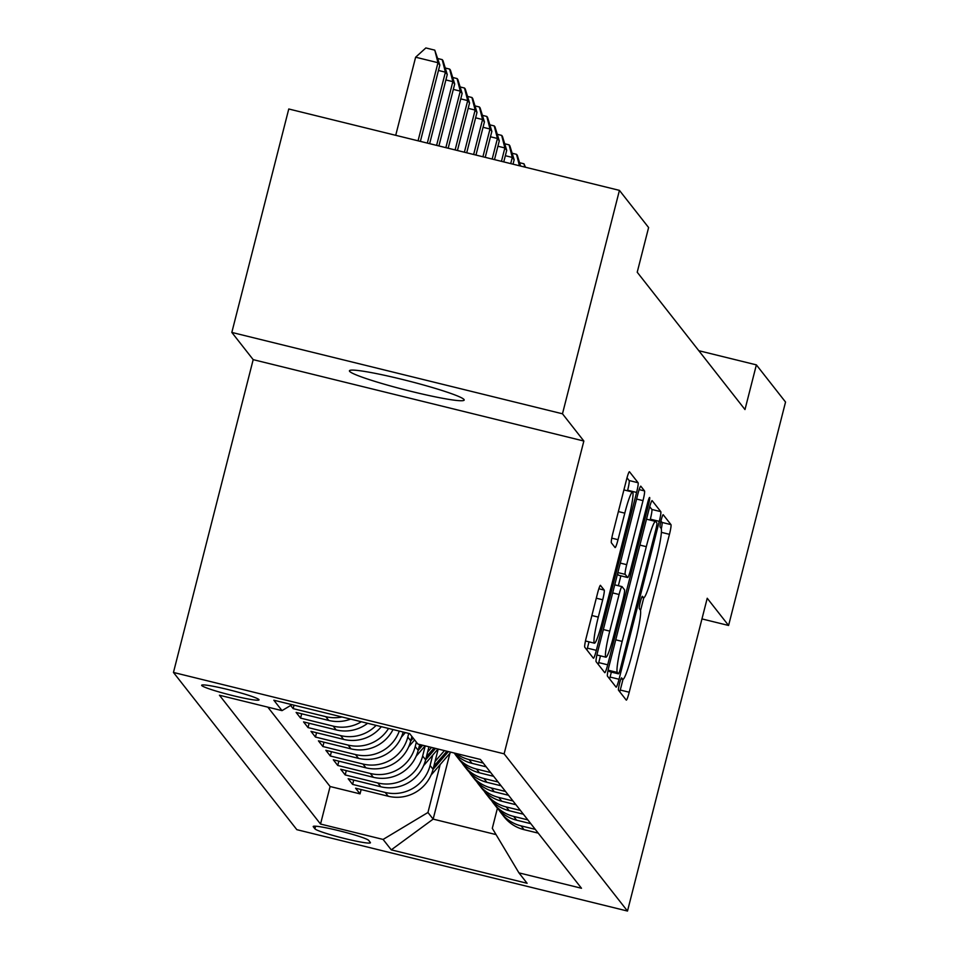 <?xml version="1.0" encoding="UTF-8"?>
<svg xmlns="http://www.w3.org/2000/svg" width="959" height="959" viewBox="0 0 959 959"><rect width="100%" height="100%" fill="white"/><g stroke="black" fill="none" stroke-linecap="round" stroke-linejoin="round"><path stroke-width="1.44" d="M619.55 683.407A6.353 0.659 103.8 0 0 618.495 690.192L626.239 700.07A9.087 0.935 103.8 0 0 626.311 700.118A9.087 0.935 103.8 0 0 629.212 692.23L669.454 534.331A9.087 0.935 103.8 0 0 670.964 524.621L663.22 514.743A6.353 0.659 103.8 0 0 663.172 514.719A6.353 0.659 103.8 0 0 661.135 520.234A6.353 0.659 103.8 0 0 660.08 527.03L661.087 528.301A29.058 2.985 103.8 0 1 656.268 559.349L652.911 572.511A29.058 2.985 103.8 0 1 643.633 597.757A29.058 2.985 103.8 0 1 643.417 597.613L642.422 596.33A6.353 0.659 103.8 0 0 642.374 596.294A6.353 0.659 103.8 0 0 640.348 601.82A6.353 0.659 103.8 0 0 639.293 608.617L640.288 609.888A29.058 2.985 103.8 0 1 635.469 640.936L632.113 654.098A29.058 2.985 103.8 0 1 622.835 679.344A29.058 2.985 103.8 0 1 622.631 679.188L621.624 677.917A6.353 0.659 103.8 0 0 621.576 677.881A6.353 0.659 103.8 0 0 619.55 683.407M349.615 371.349A59.218 4.723 -165.7 0 0 408.606 390.745A59.218 4.723 -165.7 0 0 464.192 400.047A59.218 4.723 -165.7 0 0 464.012 399.495A59.218 4.723 -165.7 0 0 405.022 380.1A59.218 4.723 -165.7 0 0 349.436 370.797A59.218 4.723 -165.7 0 0 349.615 371.349M201.738 685.529A29.609 2.362 -165.7 0 0 231.239 695.227A29.609 2.362 -165.7 0 0 259.026 699.878A29.609 2.362 -165.7 0 0 258.942 699.602A29.609 2.362 -165.7 0 0 229.441 689.905A29.609 2.362 -165.7 0 0 201.654 685.253A29.609 2.362 -165.7 0 0 201.738 685.529M600.538 585.374A9.087 0.935 103.8 0 0 600.466 585.326A9.087 0.935 103.8 0 0 597.565 593.225L586.273 637.519A9.087 0.935 103.8 0 0 584.774 647.229L593.381 658.198A9.087 0.935 103.8 0 0 593.441 658.246A9.087 0.935 103.8 0 0 596.342 650.346L636.596 492.447A9.087 0.935 103.8 0 0 638.107 482.749L629.488 471.768A9.087 0.935 103.8 0 0 629.428 471.732A9.087 0.935 103.8 0 0 626.527 479.62L612.885 533.132A9.087 0.935 103.8 0 0 611.374 542.83L615.067 547.529A9.087 0.935 103.8 0 0 615.127 547.577A9.087 0.935 103.8 0 0 618.028 539.677L624.788 513.149A24.299 2.493 103.8 0 1 632.556 492.039A24.299 2.493 103.8 0 1 628.696 518.124L602.204 622.079A24.299 2.493 103.8 0 1 594.436 643.177A24.299 2.493 103.8 0 1 598.296 617.105L602.708 599.771A9.087 0.935 103.8 0 0 604.218 590.073L600.394 585.338M583.851 441.032L562.477 413.797L619.43 190.373L288.767 108.99L231.826 332.425L253.188 359.649L173.459 672.451L504.122 753.834L583.851 441.032L253.188 359.649M701.952 618.915L728.588 625.472L707.227 598.248L627.498 911.05L504.122 753.834M728.588 625.472L785.541 402.049L756.375 364.876L698.799 350.706M619.43 190.373L648.608 227.547L637.22 272.224L744.987 409.553L756.375 364.876M608.965 666.433A9.087 0.935 103.8 0 0 607.455 676.131L616.062 687.1A9.087 0.935 103.8 0 0 616.134 687.147A9.087 0.935 103.8 0 0 619.034 679.26L659.277 521.36A9.087 0.935 103.8 0 0 660.787 511.65L652.18 500.682A9.087 0.935 103.8 0 0 652.12 500.634A9.087 0.935 103.8 0 0 649.219 508.534L608.965 666.433M604.721 672.655L596.114 661.674A9.087 0.935 103.8 0 1 597.625 651.976L637.867 494.077A9.087 0.935 103.8 0 1 640.768 486.189A9.087 0.935 103.8 0 1 640.84 486.225L644.52 490.924A9.087 0.935 103.8 0 1 643.01 500.622L626.695 564.671A9.087 0.935 103.8 0 0 625.184 574.369L627.63 577.486A9.087 0.935 103.8 0 0 627.689 577.534A9.087 0.935 103.8 0 0 630.59 569.634L647.589 502.972A6.353 0.659 103.8 0 1 649.615 497.445A6.353 0.659 103.8 0 1 648.608 504.266L607.694 664.803A9.087 0.935 103.8 0 1 604.793 672.691A9.087 0.935 103.8 0 1 604.721 672.655M290.649 705.452L293.154 708.641L294.029 705.189M341.979 716.984A37.005 36.694 141.9 0 1 325.772 716.661L328.745 720.449L296.127 712.429L300.587 718.111L301.689 713.796M361.363 721.755A37.005 36.694 141.9 0 1 333.205 726.131L336.177 729.919L303.559 721.899L308.019 727.581L309.122 723.266M376.12 725.388A37.005 36.694 141.9 0 1 340.637 735.601L343.61 739.389L310.992 731.369L315.451 737.051L316.554 732.736M388.551 728.444A37.005 36.694 141.9 0 1 348.069 745.071L351.042 748.871L318.424 740.839L322.883 746.522L323.986 742.206M399.28 731.094A37.005 36.694 141.9 0 1 355.501 754.553L358.474 758.341L325.856 750.31L330.316 755.992L331.418 751.676M408.726 733.407L407.791 737.063A37.005 36.694 141.9 0 1 362.934 764.023L365.906 767.811L333.288 759.78L337.748 765.462L338.851 761.146M416.35 742.146L415.223 746.534A37.005 36.694 141.9 0 1 370.366 773.493L373.339 777.281L340.721 769.25L345.18 774.932L346.283 770.616M425.233 745.886L422.655 756.004A37.005 36.694 141.9 0 1 377.798 782.964L380.771 786.752L348.153 778.72L352.612 784.402L385.23 792.434A37.005 36.694 -38.1 0 0 430.088 765.486L432.725 755.117M353.715 780.087L352.612 784.402M365.906 767.811A37.005 36.694 -38.1 0 0 410.764 740.851L411.891 736.464M373.339 777.281A37.005 36.694 -38.1 0 0 418.196 750.322L419.682 744.52M380.771 786.752A37.005 36.694 -38.1 0 0 425.628 759.804L428.949 746.797M370.342 842.493L368.712 840.408A28.686 2.29 -165.7 0 0 340.133 831.009A28.686 2.29 -165.7 0 0 313.209 826.502A28.686 2.29 -165.7 0 0 313.305 826.766L314.936 828.852A28.686 2.29 -165.7 0 0 343.514 838.25A28.686 2.29 -165.7 0 0 370.438 842.757A28.686 2.29 -165.7 0 0 370.342 842.493M173.459 672.451L296.834 829.667L627.498 911.05M291.944 704.673L282.018 710.631L219.455 695.239L320.534 824.045L383.097 839.437L427.954 812.489L440.157 764.587M282.018 710.631L273.842 700.214L409.685 733.647L417.86 744.064L480.411 759.456L581.49 888.262L518.939 872.87L527.114 883.287L391.272 849.854L383.097 839.437M267.825 707.143L330.1 786.512L360.045 793.872L355.585 788.19L388.203 796.222A37.005 36.694 -38.1 0 0 433.06 769.274L438.203 749.075M498.98 810.007A37.005 36.694 -38.1 0 0 521.073 825.867L535.266 829.355M501.066 812.956L504.038 816.744A37.005 36.694 -38.1 0 0 524.046 829.655L538.239 833.143M483.24 763.064L469.047 759.564A37.005 36.694 141.9 0 1 456.028 753.462M454.218 753.019A37.005 36.694 -38.1 0 0 472.02 763.352L486.213 766.852M490.672 772.534L476.479 769.034A37.005 36.694 141.9 0 1 454.386 753.187M456.472 756.136L459.445 759.924A37.005 36.694 -38.1 0 0 479.452 772.822L493.645 776.322M498.105 782.005L483.911 778.504A37.005 36.694 141.9 0 1 461.818 762.657M463.904 765.606L466.877 769.394A37.005 36.694 -38.1 0 0 486.884 782.292L501.077 785.793M505.537 791.475L491.344 787.974A37.005 36.694 141.9 0 1 469.251 772.127M471.337 775.076L474.309 778.864A37.005 36.694 -38.1 0 0 494.317 791.762L508.51 795.263M512.969 800.945L498.776 797.444A37.005 36.694 141.9 0 1 476.683 781.597M478.769 784.546L481.742 788.334A37.005 36.694 -38.1 0 0 501.749 801.233L515.942 804.733M520.401 810.415L506.208 806.927A37.005 36.694 141.9 0 1 484.115 791.067M486.201 794.016L489.174 797.804A37.005 36.694 -38.1 0 0 509.181 810.715L523.374 814.203M527.834 819.885L513.64 816.397A37.005 36.694 141.9 0 1 491.547 800.537M493.633 803.486L496.606 807.274A37.005 36.694 -38.1 0 0 516.613 820.185L530.807 823.673M377.798 782.964L345.18 774.932M370.366 773.493L337.748 765.462M362.934 764.023L330.316 755.992M355.501 754.553L322.883 746.522M348.069 745.071L315.451 737.051M340.637 735.601L308.019 727.581M333.205 726.131L300.587 718.111M325.772 716.661L293.154 708.641M427.954 812.489L433.156 819.118L496.043 834.594M449.939 753.283L433.156 819.118L391.272 849.854M497.409 808.269L492.303 828.324L518.939 872.87M562.477 413.797L231.826 332.425M361.147 789.557L360.045 793.872M330.1 786.512L320.534 824.045M358.474 758.341A37.005 36.694 -38.1 0 0 403.164 732.041M351.042 748.871A37.005 36.694 -38.1 0 0 393.022 729.547M343.61 739.389A37.005 36.694 -38.1 0 0 381.322 726.67M336.177 729.919A37.005 36.694 -38.1 0 0 367.621 723.29M328.745 720.449A37.005 36.694 -38.1 0 0 350.658 719.118M661.302 528.805A9.087 0.935 103.8 0 0 662.034 522.427L660.943 521.037M619.79 691.847A9.087 0.935 103.8 0 0 620.269 690.036L623.002 679.344M640.54 610.535L643.789 597.757M650.118 520.066L650.346 519.155A9.087 0.935 103.8 0 0 651.856 509.457L649.699 506.712M609.612 678.876A9.087 0.935 103.8 0 0 610.092 677.066L611.362 672.091M618.399 673.805A6.353 0.659 103.8 0 0 618.447 673.829A6.353 0.659 103.8 0 0 620.473 668.315L655.8 529.704A6.353 0.659 103.8 0 0 656.855 522.919L655.8 521.564A29.058 2.985 103.8 0 0 655.584 521.42A29.058 2.985 103.8 0 0 646.306 546.666L622.163 641.403A29.058 2.985 103.8 0 0 617.332 672.451L618.399 673.805L609.456 671.6A6.353 0.659 103.8 0 0 609.504 671.636A6.353 0.659 103.8 0 0 609.564 671.624M608.186 669.754A29.058 2.985 103.8 0 0 608.402 670.257L617.332 672.451M609.456 671.6L608.402 670.257M617.548 573.818L618.687 575.28A9.087 0.935 103.8 0 0 618.759 575.328A9.087 0.935 103.8 0 0 618.831 575.316M620.869 575.844L618.351 585.709M600.478 655.86L598.752 662.609L607.694 664.803M609.756 631.118A24.299 2.493 103.8 0 0 605.896 657.191A24.299 2.493 103.8 0 0 613.652 636.093L622.99 599.471A9.087 0.935 103.8 0 0 624.501 589.761L622.055 586.644A9.087 0.935 103.8 0 0 621.983 586.608A9.087 0.935 103.8 0 0 619.082 594.496L609.756 631.118L603.343 629.536M596.918 654.973A24.299 2.493 103.8 0 0 596.966 654.997L605.896 657.191M598.272 664.419A9.087 0.935 103.8 0 0 598.752 662.609M585.469 640.972A24.299 2.493 103.8 0 0 585.505 640.984L594.436 643.177M627.51 490.804L627.654 490.241A9.087 0.935 103.8 0 0 629.164 480.543L627.006 477.798M586.92 649.962A9.087 0.935 103.8 0 0 587.411 648.152L589.018 641.847M431.011 775.172L450.874 752.192M435.05 761.47L444.437 750.609M433.024 769.418L448.428 751.592M446.882 751.209L433.804 766.337M423.578 765.702L437.999 749.027M427.618 752L431.562 747.433M425.592 759.936L435.554 748.416M434.007 748.044L426.371 756.867M519.574 162.718L523.974 163.797L525.484 167.25M524.801 167.082L523.974 163.797M416.146 756.231L425.125 745.85M418.16 750.465L422.667 745.251M421.133 744.867L418.939 747.397M512.142 153.248L516.541 154.327L517.285 155.274L520.593 166.051M519.442 165.763L516.541 154.327M408.714 746.761L414.612 739.94M410.728 740.995L413.197 738.142M412.31 737.003L411.507 737.927M513.029 164.181L514.156 159.781L512.298 157.42L510.715 163.617M504.71 143.778L509.109 144.857L509.852 145.804L514.156 159.781M509.109 144.857L512.298 157.42L505.345 155.706M401.282 737.291L405.357 732.58M503.763 161.903L506.724 150.311L504.866 147.95L501.449 161.328M497.277 134.308L501.677 135.387L502.42 136.334L506.724 150.311M501.677 135.387L504.866 147.95L497.913 146.236M494.496 159.626L499.291 140.841L497.433 138.48L492.183 159.05M489.845 124.838L494.245 125.917L494.988 126.864L499.291 140.841M494.245 125.917L497.433 138.48L490.481 136.765M485.23 157.348L491.859 131.371L490.001 129.009L482.916 156.773M482.413 115.368L486.812 116.447L487.556 117.394L491.859 131.371M486.812 116.447L490.001 129.009L483.048 127.295M475.964 155.058L484.427 121.901L482.569 119.527L473.65 154.495M474.981 105.898L479.38 106.976L480.123 107.923L484.427 121.901M479.38 106.976L482.569 119.527L475.616 117.825M466.709 152.781L476.995 112.431L475.137 110.057L464.384 152.217M467.548 96.415L471.948 97.506L472.691 98.453L476.995 112.431M471.948 97.506L475.137 110.057L468.184 108.355M457.443 150.503L469.562 102.961L467.704 100.587L455.117 149.928M460.116 86.945L464.516 88.036L465.259 88.983L469.562 102.961M464.516 88.036L467.704 100.587L460.752 98.885M448.177 148.225L462.13 93.491L460.272 91.117L445.863 147.65M452.684 77.475L457.083 78.566L457.827 79.513L462.13 93.491M457.083 78.566L460.272 91.117L453.319 89.415M438.91 145.936L454.698 84.02L452.84 81.647L436.597 145.372M445.252 68.005L449.651 69.096L450.394 70.043L454.698 84.02M449.651 69.096L452.84 81.647L445.887 79.945M429.644 143.658L447.266 74.55L445.408 72.177L427.33 143.095M437.819 58.535L442.219 59.626L442.962 60.573L447.266 74.55M442.219 59.626L445.408 72.177L438.455 70.463M420.378 141.381L439.833 65.08L437.975 62.707L415.631 57.204L395.719 135.315M415.631 57.204L425.856 47.95L434.787 50.144L437.975 62.707L418.064 140.805M434.787 50.144L439.833 65.08M407.791 737.063L410.764 740.851M415.223 746.534L418.196 750.322M422.655 756.004L425.628 759.804M430.088 765.486L433.06 769.274M521.073 825.867L524.046 829.655M469.047 759.564L472.02 763.352M476.479 769.034L479.452 772.822M483.911 778.504L486.884 782.292M491.344 787.974L494.317 791.762M498.776 797.444L501.749 801.233M506.208 806.927L509.181 810.715M513.64 816.397L516.613 820.185M385.23 792.434L388.203 796.222M315.619 826.202L314.936 828.852M620.988 678.792L622.631 679.188M641.787 597.205L643.417 597.613M662.034 522.427L670.964 524.621M661.398 532.341L669.454 534.331M620.269 690.036L629.212 692.23M651.856 509.457L660.787 511.65M650.346 519.155L659.277 521.36M610.092 677.066L619.034 679.26M639.893 545.084L646.306 546.666M615.75 639.833L622.163 641.403M639.15 489.605L644.52 490.924M636.608 499.052L643.01 500.622M620.281 563.089L626.695 564.671M617.86 572.571L625.184 574.369M618.687 575.28L627.63 577.486M647.337 503.954L648.608 504.266M614.731 584.846L621.911 586.608M612.681 592.914L619.082 594.496M598.848 588.754L604.218 590.073M596.306 598.2L602.708 599.771M591.883 615.522L598.296 617.105M618.387 511.567L624.788 513.149M611.77 538.143L618.028 539.677M629.164 480.543L638.107 482.749M627.654 490.241L636.596 492.447M587.411 648.152L596.342 650.346M620.952 678.876L622.835 679.344M641.751 597.289L643.633 597.757M609.504 671.636L618.447 673.829M646.654 519.215L655.584 521.42M618.759 575.328L627.689 577.534M614.743 584.822L621.983 586.608M623.901 489.917L632.556 492.039"/></g></svg>
